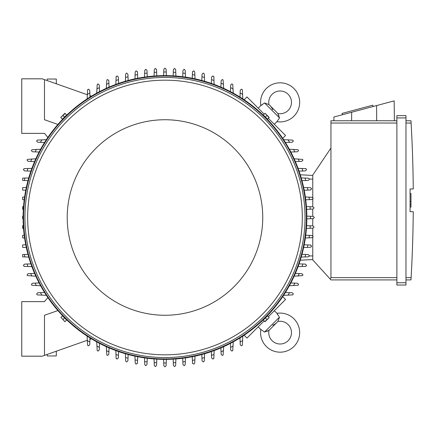 <?xml version="1.0" encoding="UTF-8"?>
<svg xmlns="http://www.w3.org/2000/svg" width="435" height="435" viewBox="0 0 435 435"><rect width="100%" height="100%" fill="white"/><g stroke="black" fill="none" stroke-linecap="round" stroke-linejoin="round"><path stroke-width="0.65" d="M54.718 83.232L55.593 83.536M272.691 325.211A11.821 11.821 0 0 0 277.753 321.519A11.37 11.37 0 0 1 288.16 340.676A11.37 11.37 0 0 1 268.999 330.274L264.551 332.068L260.831 329.425A19.553 19.553 0 0 0 260.804 329.621A19.553 19.553 0 0 0 293.946 346.461A19.553 19.553 0 0 0 276.91 313.352L278.976 316.457M264.551 332.068L279.547 317.066L277.992 321.16M277.72 314.826L277.215 313.967M266.758 331.405L267.65 331.04M268.351 330.687L268.645 330.513M268.999 330.274A11.821 11.821 0 0 0 269.994 329.382L276.867 322.514L269.994 329.382M260.804 329.621L258.221 326.815M274.3 310.742L277.1 313.32M282.717 296.654L285.556 299.487L268.351 316.691M264.17 320.872L246.971 338.071L244.133 335.233M163.62 75.641L163.843 69.268L164.979 68.132L166.121 69.268L166.344 75.641M163.75 71.998A145.507 145.507 0 0 1 166.213 71.998M23.12 216.141L22.658 216.157L22.658 218.843L23.12 218.859M166.344 359.359L166.121 365.732L164.979 366.868L163.843 365.732L163.62 359.359M166.213 363.002A145.507 145.507 0 0 1 163.75 363.002M173.173 75.869L173.396 69.573L174.533 68.436A149.368 149.368 0 0 1 174.674 68.447L175.669 69.573L175.898 76.054M173.299 72.232A145.507 145.507 0 0 1 175.767 72.395M306.844 216.141L313.216 216.364L314.353 217.5L313.216 218.636L306.844 218.859M310.481 216.266A145.507 145.507 0 0 1 310.481 218.734M306.615 225.689L312.912 225.912L314.048 227.048A149.368 149.368 0 0 1 314.037 227.195L312.912 228.185L306.43 228.413M310.247 225.819A145.507 145.507 0 0 1 310.084 228.283M306.43 206.587L312.912 206.815L314.037 207.805A149.368 149.368 0 0 1 314.048 207.952L312.912 209.088L306.615 209.311M310.084 206.717A145.507 145.507 0 0 1 310.247 209.181M311.987 197.267L313.086 198.11A149.368 149.368 0 0 1 313.124 198.403L311.987 199.54L305.734 199.757M305.365 197.033L309.057 197.164A145.507 145.507 0 0 1 309.383 199.632M308.85 197.153L312.129 197.272M303.635 187.48L310.443 187.719L311.493 188.42A149.368 149.368 0 0 1 311.58 188.855L310.443 189.992M310.867 189.975L307.512 190.095M307.382 187.61A145.507 145.507 0 0 1 307.882 190.079L304.201 190.209M301.216 177.92L308.252 178.171L309.236 178.742A149.368 149.368 0 0 1 309.388 179.307L308.252 180.443L301.982 180.661M305.038 178.056A145.507 145.507 0 0 1 305.713 180.53M305.381 168.617L306.278 169.063A149.368 149.368 0 0 1 306.517 169.759L305.381 170.895L299.052 171.118M298.067 168.361L301.988 168.503A145.507 145.507 0 0 1 302.852 170.982M301.689 168.492L305.919 168.639M294.136 158.802L302.586 159.395A149.368 149.368 0 0 1 302.929 160.205L301.792 161.341M301.901 161.341L298.774 161.45M298.182 158.944A145.507 145.507 0 0 1 299.253 161.434L295.36 161.57M289.346 149.238L298.1 149.743A149.368 149.368 0 0 1 298.562 150.657L297.426 151.793L290.836 152.027M293.56 149.384A145.507 145.507 0 0 1 294.854 151.886M283.593 139.668L292.739 140.108A149.368 149.368 0 0 1 293.342 141.109L292.206 142.245L285.393 142.484M288.019 139.825A145.507 145.507 0 0 1 289.574 142.337M244.133 99.767L246.971 96.929L264.17 114.128M268.351 118.309L285.556 135.513L282.717 138.346M272.691 109.789A11.821 11.821 0 0 0 268.999 104.726A11.37 11.37 0 0 1 288.16 94.324A11.37 11.37 0 0 1 277.753 113.481L279.547 117.934L276.91 121.648L274.3 124.258M279.547 117.934L264.551 102.932L268.645 104.487M258.221 108.184L260.831 105.574L264.551 102.932M277.753 113.481A11.821 11.821 0 0 0 276.867 112.486L269.994 105.618M278.889 115.726L278.525 114.835M278.166 114.133L277.992 113.84M277.1 121.68L276.91 121.648A19.553 19.553 0 0 0 293.946 88.539A19.553 19.553 0 0 0 260.804 105.379A19.553 19.553 0 0 0 260.831 105.574L260.804 105.379M262.31 104.759L261.451 105.265M312.76 175.441L300.264 174.783L312.76 175.441M312.76 197.566L312.76 175.098L330.948 148.041L330.948 277.633L330.23 279.118L330.948 279.906L396.883 279.906L330.948 279.906M330.948 120.761L396.883 120.761L330.948 120.761L330.948 148.041M333.89 120.761L333.933 117.004L394.153 100.871L394.398 120.761M373.148 106.499L372.795 105.178L342.051 113.415L342.405 114.737M351.654 112.257L351.61 120.761M376.596 105.574L376.672 120.761M396.883 282.75L396.883 285.023L405.975 285.023L405.975 115.645L396.883 115.645L396.883 282.75L405.975 282.75M396.883 115.645L405.975 115.645M411.129 123.475L410.977 120.805M405.975 277.633L411.108 277.633A1364.111 1364.111 0 0 0 413.25 211.704L410.069 211.704L410.069 188.969L413.25 188.969A1364.111 1364.111 0 0 0 411.108 123.034L405.975 123.034M410.069 193.57L410.977 193.57L410.977 201.53L410.069 201.53M410.069 207.098L410.977 207.098L410.977 201.53M410.977 204.711L410.069 204.711M411.129 277.198L410.977 279.868L411.129 277.198M405.975 120.761L410.977 120.761L405.975 120.761M405.975 279.906L410.977 279.906L405.975 279.906M396.883 285.023L405.975 285.023M312.76 237.434L312.76 259.902L330.23 279.118M312.76 199.235L312.76 206.81M312.76 209.094L312.76 216.347M312.76 218.653L312.76 225.906M312.76 228.19L312.76 235.765M312.76 259.559L300.264 260.217L312.76 259.559M175.898 358.946L175.669 365.427L174.674 366.553A149.368 149.368 0 0 1 174.533 366.564L173.396 365.427L173.173 359.131M175.767 362.605A145.507 145.507 0 0 1 173.299 362.768M156.79 359.131L156.567 365.427L155.431 366.564A149.368 149.368 0 0 1 155.284 366.553L154.294 365.427L154.066 358.946M156.665 362.768A145.507 145.507 0 0 1 154.197 362.605M57.904 310.563L44.484 315.261L44.484 355.384L42.211 356.183L21.75 356.183L21.75 301.618L44.484 301.618L47.877 297.578M87.299 340.273L44.484 355.384M56.305 351.208L56.305 355.955L47.214 355.955L47.214 354.422M23.349 225.689L22.658 225.716L22.658 228.38L23.534 228.413M23.349 209.311L22.658 209.284L22.658 206.62L23.534 206.587M154.066 76.054L154.294 69.573L155.284 68.447A149.368 149.368 0 0 1 155.431 68.436L156.567 69.573L156.79 75.869M154.197 72.395A145.507 145.507 0 0 1 156.665 72.232M230.452 91.644L230.686 85.059L231.822 83.922A149.368 149.368 0 0 1 232.736 84.379L233.247 93.133M230.593 87.631A145.507 145.507 0 0 1 233.095 88.925M221.138 80.692L222.274 79.556A149.368 149.368 0 0 1 223.084 79.893L223.682 88.343M220.909 87.125L221.051 83.232A145.507 145.507 0 0 1 223.536 84.298M221.029 83.705L221.143 80.578M211.367 83.428L211.589 77.104L212.726 75.967A149.368 149.368 0 0 1 213.416 76.201L213.862 77.104M213.846 76.56L213.993 80.796M211.502 79.632A145.507 145.507 0 0 1 213.982 80.491L214.118 84.412M201.818 80.497L202.041 74.233L203.178 73.096A149.368 149.368 0 0 1 203.743 73.249L204.314 74.233L204.559 81.263M201.949 76.772A145.507 145.507 0 0 1 204.428 77.441M192.493 72.041L193.629 70.905A149.368 149.368 0 0 1 194.059 70.987L194.766 72.041L195.005 78.844M192.27 78.284L192.4 74.602A145.507 145.507 0 0 1 194.875 75.097M192.39 74.972L192.504 71.612M182.722 76.745L182.945 70.492L184.081 69.355A149.368 149.368 0 0 1 184.369 69.393L185.218 70.492M185.212 70.35L185.326 73.629M182.852 73.096A145.507 145.507 0 0 1 185.321 73.423L185.451 77.115M239.995 97.087L240.234 90.279L241.371 89.142A149.368 149.368 0 0 1 242.377 89.746L242.812 98.886M240.142 92.911A145.507 145.507 0 0 1 242.654 94.46M290.836 282.973L297.426 283.207L298.562 284.343A149.368 149.368 0 0 1 298.1 285.257L289.346 285.762M294.854 283.114A145.507 145.507 0 0 1 293.56 285.616M301.792 273.658L302.929 274.795A149.368 149.368 0 0 1 302.586 275.605L294.136 276.198M295.36 273.43L299.253 273.566A145.507 145.507 0 0 1 298.182 276.056M298.774 273.55L301.901 273.658M299.052 263.882L305.381 264.105L306.517 265.241A149.368 149.368 0 0 1 306.278 265.937L305.381 266.383M305.919 266.361L301.689 266.508M302.852 264.018A145.507 145.507 0 0 1 301.988 266.497L298.067 266.639M301.982 254.339L308.252 254.557L309.388 255.693A149.368 149.368 0 0 1 309.236 256.258L308.252 256.829L301.216 257.08M305.713 254.47A145.507 145.507 0 0 1 305.038 256.944M310.443 245.008L311.58 246.145A149.368 149.368 0 0 1 311.493 246.58L310.443 247.281L303.635 247.52M304.201 244.791L307.882 244.921A145.507 145.507 0 0 1 307.382 247.39M307.512 244.905L310.867 245.025M305.734 235.243L311.987 235.46L313.124 236.596A149.368 149.368 0 0 1 313.086 236.89L311.987 237.733M312.129 237.727L308.85 237.847M309.383 235.368A145.507 145.507 0 0 1 309.057 237.836L305.365 237.967M285.393 292.516L292.206 292.755L293.342 293.891A149.368 149.368 0 0 1 292.739 294.892L283.593 295.332M289.574 292.663A145.507 145.507 0 0 1 288.019 295.175M242.812 336.114L242.377 345.254A149.368 149.368 0 0 1 241.371 345.858L240.234 344.721L239.995 337.913M242.654 340.54A145.507 145.507 0 0 1 240.142 342.089M185.218 364.508L184.369 365.607A149.368 149.368 0 0 1 184.081 365.645L182.945 364.508L182.722 358.255M185.451 357.885L185.321 361.577A145.507 145.507 0 0 1 182.852 361.904M185.326 361.371L185.212 364.65M195.005 356.156L194.766 362.959L194.059 364.013A149.368 149.368 0 0 1 193.629 364.095L192.493 362.959M192.504 363.388L192.39 360.028M194.875 359.903A145.507 145.507 0 0 1 192.4 360.397L192.27 356.716M204.559 353.737L204.314 360.767L203.743 361.751A149.368 149.368 0 0 1 203.178 361.904L202.041 360.767L201.818 354.503M204.428 357.559A145.507 145.507 0 0 1 201.949 358.228M213.862 357.896L213.416 358.799A149.368 149.368 0 0 1 212.726 359.033L211.589 357.896L211.367 351.572M214.118 350.588L213.982 354.509A145.507 145.507 0 0 1 211.502 355.368M213.993 354.204L213.846 358.44M223.682 346.657L223.084 355.107A149.368 149.368 0 0 1 222.274 355.444L221.138 354.308M221.143 354.422L221.029 351.295M223.536 350.702A145.507 145.507 0 0 1 221.051 351.768L220.909 347.875M233.247 341.866L232.736 350.621A149.368 149.368 0 0 1 231.822 351.078L230.686 349.941L230.452 343.356M233.095 346.075A145.507 145.507 0 0 1 230.593 347.369M118.597 351.572L118.374 357.896L117.238 359.033A149.368 149.368 0 0 1 116.547 358.799L116.102 357.896M116.118 358.44L115.971 354.204M118.461 355.368A145.507 145.507 0 0 1 115.982 354.509L115.846 350.588M128.146 354.503L127.923 360.767L126.786 361.904A149.368 149.368 0 0 1 126.221 361.751L125.65 360.767L125.405 353.737M128.015 358.228A145.507 145.507 0 0 1 125.536 357.559M137.471 362.959L136.334 364.095A149.368 149.368 0 0 1 135.905 364.013L135.198 362.959L134.959 356.156M137.694 356.716L137.563 360.397A145.507 145.507 0 0 1 135.089 359.903M137.574 360.028L137.455 363.388M147.242 358.255L147.019 364.508L145.883 365.645A149.368 149.368 0 0 1 145.594 365.607L144.746 364.508M144.752 364.65L144.637 361.371M147.112 361.904A145.507 145.507 0 0 1 144.643 361.577L144.512 357.885M108.826 354.308L107.69 355.444A149.368 149.368 0 0 1 106.879 355.107L106.281 346.657M109.054 347.875L108.913 351.768A145.507 145.507 0 0 1 106.423 350.702M108.929 351.295L108.821 354.422M99.506 343.356L99.278 349.941L98.141 351.078A149.368 149.368 0 0 1 97.228 350.621L96.717 341.866M99.365 347.369A145.507 145.507 0 0 1 96.869 346.075M91.432 338.811L89.92 339.349L89.969 337.913L89.822 342.089A145.507 145.507 0 0 1 87.31 340.54L87.152 336.114M89.822 342.089L89.73 344.721L88.593 345.858A149.368 149.368 0 0 1 87.587 345.254L87.31 340.54M46.371 295.332L37.225 294.892A149.368 149.368 0 0 1 36.622 293.891L37.758 292.755L44.566 292.516M41.945 295.175A145.507 145.507 0 0 1 40.39 292.663M24.229 235.243L22.658 235.297L22.658 237.901L24.599 237.967M25.763 244.791L22.658 244.9L22.658 247.395L26.328 247.52M24.251 254.47L22.658 254.524L22.658 256.867L24.925 256.944A145.507 145.507 0 0 1 24.251 254.47L27.981 254.339M24.583 266.383L23.68 265.937A149.368 149.368 0 0 1 23.446 265.241L24.583 264.105L30.912 263.882M31.896 266.639L27.976 266.497A145.507 145.507 0 0 1 27.111 264.018M28.275 266.508L24.045 266.361M35.828 276.198L27.378 275.605A149.368 149.368 0 0 1 27.035 274.795L28.172 273.658M28.063 273.658L31.189 273.55M31.777 276.056A145.507 145.507 0 0 1 30.711 273.566L34.604 273.43M40.618 285.762L31.864 285.257A149.368 149.368 0 0 1 31.402 284.343L32.538 283.207L39.128 282.973M36.404 285.616A145.507 145.507 0 0 1 35.11 283.114M28.748 257.08L24.925 256.944M44.566 142.484L37.758 142.245L36.622 141.109A149.368 149.368 0 0 1 37.225 140.108L46.371 139.668M40.39 142.337A145.507 145.507 0 0 1 41.945 139.825M39.128 152.027L32.538 151.793L31.402 150.657A149.368 149.368 0 0 1 31.864 149.743L40.618 149.238M35.11 151.886A145.507 145.507 0 0 1 36.404 149.384M28.172 161.341L27.035 160.205A149.368 149.368 0 0 1 27.378 159.395L35.828 158.802M34.604 161.57L30.711 161.434A145.507 145.507 0 0 1 31.777 158.944M31.189 161.45L28.063 161.341M30.912 171.118L24.583 170.895L23.446 169.759A149.368 149.368 0 0 1 23.68 169.063L24.583 168.617M24.045 168.639L28.275 168.492M27.111 170.982A145.507 145.507 0 0 1 27.976 168.503L31.896 168.361M24.925 178.056L22.658 178.132L22.658 180.476L24.251 180.53A145.507 145.507 0 0 1 24.925 178.056L28.748 177.92M26.328 187.48L22.658 187.605L22.658 190.1L25.763 190.209M24.599 197.033L22.658 197.099L22.658 199.703L24.229 199.757M27.981 180.661L24.251 180.53M47.877 137.422L44.484 133.382L21.75 133.382L21.75 78.817L42.211 78.817L87.299 94.727M44.484 79.616L44.484 119.739L57.904 124.437M106.281 88.343L106.879 79.893A149.368 149.368 0 0 1 107.69 79.556L108.826 80.692M108.821 80.578L108.929 83.705M106.423 84.298A145.507 145.507 0 0 1 108.913 83.232L109.054 87.125M96.717 93.133L97.228 84.379A149.368 149.368 0 0 1 98.141 83.922L99.278 85.059L99.506 91.644M96.869 88.925A145.507 145.507 0 0 1 99.365 87.631M87.152 98.886L87.587 89.746A149.368 149.368 0 0 1 88.593 89.142L89.73 90.279L89.969 97.087L89.92 95.651L91.432 96.189M144.746 70.492L145.594 69.393A149.368 149.368 0 0 1 145.883 69.355L147.019 70.492L147.242 76.745M144.512 77.115L144.643 73.423A145.507 145.507 0 0 1 147.112 73.096M144.637 73.629L144.752 70.35M134.959 78.844L135.198 72.041L135.905 70.987A149.368 149.368 0 0 1 136.334 70.905L137.471 72.041M137.455 71.612L137.574 74.972M135.089 75.097A145.507 145.507 0 0 1 137.563 74.602L137.694 78.284M125.405 81.263L125.65 74.233L126.221 73.249A149.368 149.368 0 0 1 126.786 73.096L127.923 74.233L128.146 80.497M125.536 77.441A145.507 145.507 0 0 1 128.015 76.772M116.102 77.104L116.547 76.201A149.368 149.368 0 0 1 117.238 75.967L118.374 77.104L118.597 83.428M115.846 84.412L115.982 80.491A145.507 145.507 0 0 1 118.461 79.632M115.971 80.796L116.118 76.56M87.31 94.46A145.507 145.507 0 0 1 89.822 92.911M66.392 115.221L62.7 118.907M267.264 118.907L263.572 115.221M306.849 217.5A141.87 141.87 0 0 0 164.979 75.63A141.87 141.87 0 0 0 23.115 217.5A141.87 141.87 0 0 0 164.979 359.37A141.87 141.87 0 0 0 306.849 217.5A141.87 141.87 0 0 0 164.979 75.63A141.87 141.87 0 0 0 23.115 217.5M305.033 217.5A140.048 140.048 0 0 0 164.979 77.452A140.048 140.048 0 0 0 24.931 217.5A140.048 140.048 0 0 0 164.979 357.548A140.048 140.048 0 0 0 305.033 217.5M302.303 217.5A137.319 137.319 0 0 0 164.979 80.181A137.319 137.319 0 0 0 27.661 217.5A137.319 137.319 0 0 0 164.979 354.819A137.319 137.319 0 0 0 302.303 217.5M262.745 217.5A97.761 97.761 0 0 0 164.979 119.739A97.761 97.761 0 0 0 67.218 217.5A97.761 97.761 0 0 0 164.979 315.261A97.761 97.761 0 0 0 262.745 217.5M60.938 117.635L62.455 119.152L66.637 114.976L64.929 113.269L60.753 117.45L65.12 113.459M64.543 117.064L63.026 115.547M264.844 113.459L263.327 114.976L265.415 117.064L267.509 119.152L269.211 117.45L265.035 113.269L269.026 117.635M265.415 117.064L266.938 115.547M62.7 316.093L66.392 319.779M263.572 319.779L267.264 316.093M269.026 317.365L267.509 315.848L265.415 317.936L263.327 320.024L265.035 321.731L269.211 317.55L264.844 321.541M265.415 317.936L266.938 319.453M65.12 321.541L66.637 320.024L62.455 315.848L60.938 317.365L64.929 321.731L60.938 317.365M64.543 317.936L63.026 319.453M47.214 80.578L47.214 79.045L56.305 79.045L56.305 83.792M55.593 351.464L54.718 351.768M330.948 123.034L396.883 123.034M396.883 117.918L405.975 117.918M330.948 277.633L396.883 277.633M312.76 179.079L309.323 179.079M312.76 255.921L309.323 255.921M306.392 217.5A141.413 141.413 0 0 0 164.979 76.087A141.413 141.413 0 0 0 23.566 217.5A141.413 141.413 0 0 0 164.979 358.913A141.413 141.413 0 0 0 306.392 217.5"/></g></svg>
